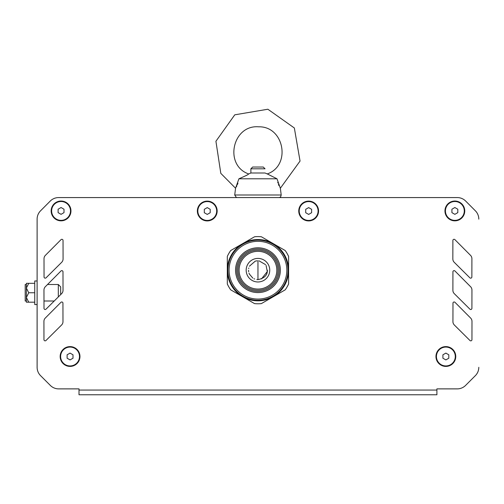<?xml version="1.0" encoding="UTF-8"?>
<svg xmlns="http://www.w3.org/2000/svg" width="504" height="504" viewBox="0 0 504 504"><rect width="100%" height="100%" fill="white"/><g stroke="black" fill="none" stroke-linecap="round" stroke-linejoin="round"><path stroke-width="0.76" d="M47.527 284.508L58.319 284.508L60.675 286.864L60.675 294.601M58.319 284.508L58.319 296.938M34.745 292.761L34.745 280.974L37.107 280.974L37.107 304.548L34.745 304.548L34.745 292.761L28.734 292.761L26.378 288.042L26.378 297.473L26.378 283.33L28.734 283.33L26.378 288.042M26.378 301.008L25.2 301.008L25.2 284.508L26.378 284.508M34.745 302.186L26.378 302.186L26.378 297.473L28.734 292.761M28.734 302.186L26.378 297.473M34.745 283.33L28.734 283.33M65.167 197.574L58.615 197.574A11.787 11.787 0 0 0 50.261 201.046L40.553 210.804A11.787 11.787 0 0 0 37.12 219.114L37.12 284.508M37.12 286.178L37.12 297.965M37.107 301.008L37.113 367.328A11.787 11.787 0 0 0 40.566 375.663L50.331 385.428L40.572 375.663A11.787 11.787 0 0 1 37.12 367.328L37.12 219.133A11.787 11.787 0 0 1 40.572 210.798L50.261 201.052A11.787 11.787 0 0 1 58.621 197.574L457.304 197.574A11.787 11.787 0 0 1 465.652 201.046L475.366 210.804A11.787 11.787 0 0 1 478.8 219.114L478.8 219.133M47.118 382.208L50.331 385.428A11.787 11.787 0 0 0 58.666 388.88L69.577 388.88M451.055 388.88L436.905 388.88L436.905 390.058L79.008 390.058L79.008 394.771L436.905 394.771L436.905 390.058M465.583 385.428L475.348 375.663A11.787 11.787 0 0 0 478.8 367.328A11.787 11.787 0 0 1 475.348 375.663L465.583 385.428A11.787 11.787 0 0 1 457.248 388.88L446.336 388.88M257.96 289.05A18.856 18.856 0 0 1 239.098 270.188A18.856 18.856 0 0 1 257.96 251.332A18.856 18.856 0 0 1 276.816 270.188A18.856 18.856 0 0 1 257.96 289.05M257.96 290.228A20.034 20.034 0 0 1 237.919 270.188A20.034 20.034 0 0 1 257.96 250.154A20.034 20.034 0 0 1 277.994 270.188A20.034 20.034 0 0 1 257.96 290.228M257.96 240.137A30.057 30.057 0 0 1 288.011 270.188A30.057 30.057 0 0 1 257.96 300.245A30.057 30.057 0 0 1 227.903 270.188A30.057 30.057 0 0 1 257.96 240.137M257.96 248.976A21.212 21.212 0 0 1 279.172 270.188A21.212 21.212 0 0 1 257.96 291.406A21.212 21.212 0 0 1 236.741 270.188A21.212 21.212 0 0 1 257.96 248.976M257.96 247.798A22.396 22.396 0 0 1 280.35 270.188A22.396 22.396 0 0 1 257.96 292.585A22.396 22.396 0 0 1 235.563 270.188A22.396 22.396 0 0 1 257.96 247.798M257.96 299.067A28.879 28.879 0 0 1 229.081 270.188A28.879 28.879 0 0 1 257.96 241.315A28.879 28.879 0 0 1 286.833 270.188A28.879 28.879 0 0 1 257.96 299.067M273.281 243.653A30.643 30.643 0 0 1 273.281 296.73A30.643 30.643 0 0 1 227.317 270.188A30.643 30.643 0 0 1 273.281 243.653L285.195 250.532A33.592 33.592 0 0 1 288.603 256.435L288.603 283.947A33.592 33.592 0 0 1 285.195 289.85L261.368 303.61A33.592 33.592 0 0 1 254.552 303.61L230.719 289.85A33.592 33.592 0 0 1 227.317 283.947L227.317 256.435A33.592 33.592 0 0 1 230.719 250.532L254.552 236.773A33.592 33.592 0 0 1 261.368 236.773L273.281 243.653M67.108 354.803L70.056 353.102L73.004 354.803L73.004 358.205L70.056 359.906L67.108 358.205L67.108 354.803M79.487 356.504A9.431 9.431 0 0 1 70.056 365.935A9.431 9.431 0 0 1 60.625 356.504A9.431 9.431 0 0 1 70.056 347.073A9.431 9.431 0 0 1 79.487 356.504M442.915 354.803L445.857 353.102L448.806 354.803L448.806 358.205L445.857 359.906L442.915 358.205L442.915 354.803M455.288 356.504A9.431 9.431 0 0 1 445.857 365.935A9.431 9.431 0 0 1 436.433 356.504A9.431 9.431 0 0 1 445.857 347.073A9.431 9.431 0 0 1 455.288 356.504M451.912 209.229L454.86 207.528L457.802 209.229L457.802 212.631L454.86 214.332L451.912 212.631L451.912 209.229M464.285 210.93A9.431 9.431 0 0 1 454.86 220.361A9.431 9.431 0 0 1 445.429 210.93A9.431 9.431 0 0 1 454.86 201.499A9.431 9.431 0 0 1 464.285 210.93M305.707 209.311L308.656 207.61L311.604 209.311L311.604 212.713L308.656 214.414L305.707 212.713L305.707 209.311M318.087 211.012A9.431 9.431 0 0 1 308.656 220.437A9.431 9.431 0 0 1 299.225 211.012A9.431 9.431 0 0 1 308.656 201.581A9.431 9.431 0 0 1 318.087 211.012M204.315 209.311L207.257 207.61L210.206 209.311L210.206 212.713L207.257 214.414L204.315 212.713L204.315 209.311M216.689 211.012A9.431 9.431 0 0 1 207.257 220.437A9.431 9.431 0 0 1 197.833 211.012A9.431 9.431 0 0 1 207.257 201.581A9.431 9.431 0 0 1 216.689 211.012M58.111 209.229L61.06 207.528L64.002 209.229L64.002 212.631L61.06 214.332L58.111 212.631L58.111 209.229M70.484 210.93A9.431 9.431 0 0 1 61.06 220.361A9.431 9.431 0 0 1 51.629 210.93A9.431 9.431 0 0 1 61.06 201.499A9.431 9.431 0 0 1 70.484 210.93M94.702 394.771L436.905 394.771M62.987 271.807L62.987 271.813A1.178 1.178 0 0 0 60.978 270.982L45.341 286.707A4.712 4.712 0 0 0 43.968 290.033L44.005 308.322A1.178 1.178 0 0 0 46.015 309.16L61.633 293.649A4.712 4.712 0 0 0 63.025 290.298L62.987 271.813M469.898 309.16L469.898 309.16A1.178 1.178 0 0 0 471.908 308.328L471.946 290.046A4.712 4.712 0 0 0 470.579 286.707L454.942 270.982A1.178 1.178 0 0 0 452.926 271.807L452.888 290.285A4.712 4.712 0 0 0 454.28 293.643L469.898 309.16M452.932 321.64L452.932 321.628A4.712 4.712 0 0 0 454.325 324.986L469.942 340.502A1.178 1.178 0 0 0 471.952 339.671L471.99 321.388A4.712 4.712 0 0 0 470.623 318.055L454.986 302.324A1.178 1.178 0 0 0 452.97 303.15L452.932 321.628M469.854 277.817L469.854 277.817A1.178 1.178 0 0 0 471.864 276.986L471.901 258.703A4.712 4.712 0 0 0 470.534 255.364L454.898 239.639A1.178 1.178 0 0 0 452.882 240.465L452.844 258.943A4.712 4.712 0 0 0 454.236 262.3L469.854 277.817M62.943 303.15L62.943 303.156A1.178 1.178 0 0 0 60.934 302.324L45.297 318.049A4.712 4.712 0 0 0 43.924 321.376L43.961 339.671A1.178 1.178 0 0 0 45.971 340.502L61.589 324.992A4.712 4.712 0 0 0 62.981 321.64L62.943 303.156M63.032 240.465L63.032 240.465A1.178 1.178 0 0 0 61.022 239.639L45.385 255.358A4.712 4.712 0 0 0 44.012 258.691L44.05 276.979A1.178 1.178 0 0 0 46.059 277.817L61.677 262.307A4.712 4.712 0 0 0 63.069 258.955L63.032 240.465M457.298 197.574L450.752 197.574M436.609 197.574L431.89 197.574M417.747 197.574L413.034 197.574M398.891 197.574L394.178 197.574M380.035 197.574L375.316 197.574M361.173 197.574L356.46 197.574M342.317 197.574L337.604 197.574M323.461 197.574L318.748 197.574M297.095 197.574L279.462 197.574L280.627 196.856L281.201 195.004L234.719 195.004L236.452 197.574L218.824 197.574M197.171 197.574L192.459 197.574M178.315 197.574L173.597 197.574M159.453 197.574L154.741 197.574M140.597 197.574L135.885 197.574M121.741 197.574L117.022 197.574M102.879 197.574L98.167 197.574M84.023 197.574L79.311 197.574M79.008 390.058L79.008 388.88L58.666 388.88M61.06 201.033A9.897 9.897 0 0 1 70.957 210.93A9.897 9.897 0 0 1 61.06 220.834A9.897 9.897 0 0 1 51.156 210.93A9.897 9.897 0 0 1 61.06 201.033M70.056 346.607A9.897 9.897 0 0 1 79.96 356.504A9.897 9.897 0 0 1 70.056 366.408A9.897 9.897 0 0 1 60.159 356.504A9.897 9.897 0 0 1 70.056 346.607M454.86 201.033A9.897 9.897 0 0 1 464.757 210.93A9.897 9.897 0 0 1 454.86 220.834A9.897 9.897 0 0 1 444.956 210.93A9.897 9.897 0 0 1 454.86 201.033M445.857 346.607A9.897 9.897 0 0 1 455.761 356.504A9.897 9.897 0 0 1 445.857 366.408A9.897 9.897 0 0 1 435.96 356.504A9.897 9.897 0 0 1 445.857 346.607M308.656 201.109A9.897 9.897 0 0 1 318.553 211.012A9.897 9.897 0 0 1 308.656 220.909A9.897 9.897 0 0 1 298.752 211.012A9.897 9.897 0 0 1 308.656 201.109M207.257 201.109A9.897 9.897 0 0 1 217.161 211.012A9.897 9.897 0 0 1 207.257 220.909A9.897 9.897 0 0 1 197.36 211.012A9.897 9.897 0 0 1 207.257 201.109M261.463 278.945L267.284 271.58L266.074 265.394M265.564 264.619L258.962 260.814M257.122 260.801L255.433 261.103M255.232 261.166L249.404 266.219M248.774 268.046L248.667 268.569M248.529 270.327L248.655 271.725M249.001 273.13L249.329 273.987M249.354 274.044L252.819 278.095M253.953 278.725L254.659 279.021M256.845 279.556L257.96 279.619L257.96 260.763L257.96 279.619C264.373 278.315 267.517 275.171 267.385 270.182M250.885 168.802L265.028 168.802L263.264 167.032L252.655 167.032L250.885 168.802L250.885 172.998L248.541 174M280.306 188.162L276.998 178.794L267.29 173.924C291.425 165.526 284.174 126.082 258.628 126.813C232.42 124.627 223.789 165.268 248.623 173.924M277.729 182.398L277.912 183.009M278.428 184.445L278.914 185.573M248.296 174.17C248.963 174.239 245.839 175.783 238.915 178.794L235.563 188.238L234.719 195.004M246.519 175.398L247.061 175.071M236.439 186.707L236.622 186.354M236.653 186.291L236.899 185.787M237.434 184.565L237.611 184.13M237.8 183.607L237.951 183.166M276.998 178.794L238.915 178.794M265.028 172.998L267.29 173.924L265.028 172.998L250.885 172.998M263.264 167.032L265.028 168.802M280.356 188.238L281.201 195.004L280.356 188.238L300.044 161.066L294.349 127.991L267.863 109.229L234.769 114.824L215.926 141.259L220.809 173.351L235.563 188.238M257.96 281.975A11.787 11.787 0 0 1 247.754 264.298A11.787 11.787 0 0 1 268.166 264.298A11.787 11.787 0 0 1 257.96 281.975M43.993 301.008L54.218 301.008M281.201 195.004L280.627 196.856L279.462 197.574"/></g></svg>
